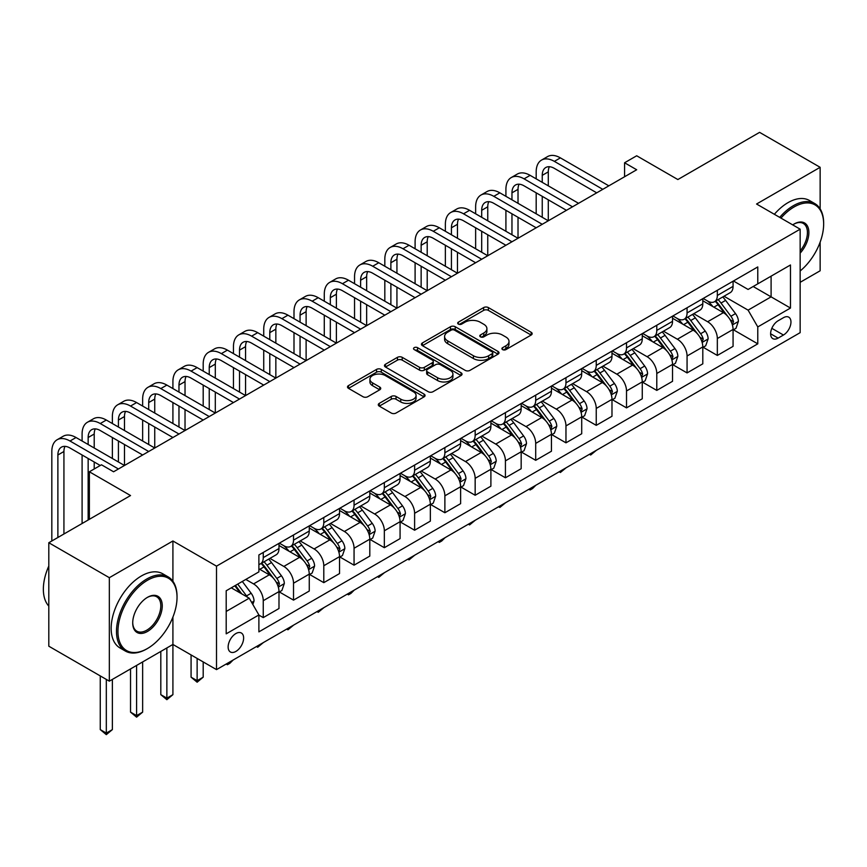 <?xml version="1.0" encoding="UTF-8"?>
<svg xmlns="http://www.w3.org/2000/svg" width="867" height="867" viewBox="0 0 867 867"><rect width="100%" height="100%" fill="white"/><g stroke="black" fill="none" stroke-linecap="round" stroke-linejoin="round"><path stroke-width="1.3" d="M502.589 349.607A2.352 1.355 0 0 0 505.916 349.607L531.178 335.03A3.36 1.94 0 0 0 532.154 333.654A3.36 1.94 0 0 0 531.178 332.289L488.381 307.579A3.36 1.94 0 0 0 483.634 307.579L458.372 322.166A2.352 1.355 0 0 0 457.689 323.12A2.352 1.355 0 0 0 458.372 324.085A2.352 1.355 0 0 0 461.699 324.085L464.972 322.199A10.762 6.21 0 0 1 480.188 322.199L483.753 324.258A10.762 6.21 0 0 1 486.896 328.647A10.762 6.21 0 0 1 483.753 333.036L480.481 334.922A2.352 1.355 0 0 0 479.787 335.887A2.352 1.355 0 0 0 480.481 336.851A2.352 1.355 0 0 0 483.808 336.851L487.081 334.965A10.762 6.21 0 0 1 502.296 334.965L505.862 337.014A10.762 6.21 0 0 1 509.005 341.414A10.762 6.21 0 0 1 505.862 345.803L502.589 347.689A2.352 1.355 0 0 0 501.895 348.653A2.352 1.355 0 0 0 502.589 349.607L502.589 347.689M235.878 651.442A10.957 6.329 120 0 0 243.042 641.786A10.957 6.329 120 0 0 241.362 633.008A10.957 6.329 120 0 0 235.878 633.549A10.957 6.329 120 0 0 228.725 643.206A10.957 6.329 120 0 0 230.405 651.984A10.957 6.329 120 0 0 235.878 651.442M379.269 403.372A3.36 1.94 0 0 0 378.294 404.748A3.36 1.94 0 0 0 379.269 406.124L391.277 413.05A3.36 1.94 0 0 0 396.035 413.05L424.082 396.858A3.36 1.94 0 0 0 425.068 395.482A3.36 1.94 0 0 0 424.082 394.117L381.296 369.407A3.36 1.94 0 0 0 376.538 369.407L348.491 385.598A3.36 1.94 0 0 0 347.504 386.975A3.36 1.94 0 0 0 348.491 388.351L362.991 396.718A3.36 1.94 0 0 0 367.749 396.718L379.746 389.792A3.36 1.94 0 0 0 380.732 388.416A3.36 1.94 0 0 0 379.746 387.04L372.561 382.889A8.995 5.191 0 0 1 369.927 379.226A8.995 5.191 0 0 1 375.476 374.425A8.995 5.191 0 0 1 385.273 375.552L413.451 391.808A8.995 5.191 0 0 1 416.084 395.482A8.995 5.191 0 0 1 410.524 400.283A8.995 5.191 0 0 1 400.727 399.156L396.035 396.447A3.36 1.94 0 0 0 391.277 396.447L379.269 403.372L379.269 406.124M820.139 208.86L820.139 167.309L759.59 132.358L677.853 179.545L636.692 155.778L624.576 162.768L636.692 169.759L113.577 471.778L101.472 464.788L89.366 471.778L89.366 519.311M172.912 581.269L172.912 540.986L109.34 577.693L48.801 542.731L130.538 495.545L89.366 471.778M172.912 540.986L216.512 566.151L800.154 229.181L800.154 332.657L216.512 669.617L216.512 566.151M820.139 167.309L756.566 204.016L800.154 229.181M465.211 370.372A3.36 1.94 0 0 0 469.957 370.372L498.016 354.17A3.36 1.94 0 0 0 499.002 352.804A3.36 1.94 0 0 0 498.016 351.428L455.229 326.729A3.36 1.94 0 0 0 450.472 326.729L422.424 342.92A3.36 1.94 0 0 0 421.438 344.297A3.36 1.94 0 0 0 422.424 345.662L465.211 370.372M415.163 350.116A2.352 1.355 0 0 1 417.547 350.452L461.006 375.541L433.001 391.711A3.36 1.94 0 0 1 428.244 391.711L385.457 367.012L385.457 364.259A3.36 1.94 0 0 0 384.471 365.636A3.36 1.94 0 0 0 385.457 367.012M385.457 364.259L397.454 357.334A3.36 1.94 0 0 1 402.212 357.334L419.563 367.348A3.36 1.94 0 0 0 424.321 367.348L432.286 362.753A3.36 1.94 0 0 0 433.272 361.376A3.36 1.94 0 0 0 432.286 360.011L414.22 349.574A2.352 1.355 0 0 1 413.526 348.621A2.352 1.355 0 0 1 414.979 347.364A2.352 1.355 0 0 1 417.547 347.656L461.049 372.767A3.36 1.94 0 0 1 462.035 374.143A3.36 1.94 0 0 1 461.049 375.519L461.049 372.767M109.34 577.693L109.34 681.159L48.801 646.197L48.801 542.731M800.154 282.317L820.139 270.786L820.139 242.175M783.454 317.69L778.122 320.768A10.621 6.134 120 0 0 771.186 330.121A10.621 6.134 120 0 0 772.811 338.629A10.621 6.134 120 0 0 778.122 338.108L783.454 335.03A10.621 6.134 120 0 0 790.39 325.678A10.621 6.134 120 0 0 788.753 317.17A10.621 6.134 120 0 0 783.454 317.69M733.439 280.984L748.091 289.448L757.78 283.856L757.78 266.938L258.886 554.967L258.886 571.884L226.2 590.763L226.2 633.831L258.886 614.952L258.886 631.87L757.78 343.841L757.78 326.924L748.091 310.137L724.01 296.243M757.78 283.856L790.476 264.977L790.476 308.045L757.78 326.924M109.34 681.159L172.912 644.452L216.512 669.617M624.576 162.768L624.576 176.749M753.174 286.511L771.099 296.861L771.099 276.161L790.476 264.977M748.091 310.137L771.099 296.861L790.476 308.045M226.2 611.452L249.197 598.176L231.283 587.826M258.886 615.093L263.254 617.607L263.254 600.69A13.699 7.911 -120 0 0 253.565 583.914L245.816 579.438M263.254 617.607L278.99 608.515L278.99 591.597A13.699 7.911 -120 0 0 269.301 574.821L258.886 568.806M279.358 591.955L293.523 600.127L293.523 583.209A13.699 7.911 -120 0 0 283.834 566.433L269.93 558.402M293.523 600.127L309.259 591.045L309.259 574.127A13.699 7.911 -120 0 0 299.57 557.34L278.99 545.462M309.627 574.474L323.792 582.657L323.792 565.739A13.699 7.911 -120 0 0 314.103 548.952L300.199 540.921M323.792 582.657L339.539 573.564L339.539 556.647A13.699 7.911 -120 0 0 329.85 539.87L309.259 527.981M339.897 556.993L354.061 565.176L354.061 548.258A13.699 7.911 -120 0 0 344.383 531.482L330.468 523.451M354.061 565.176L369.808 556.083L369.808 539.166A13.699 7.911 -120 0 0 360.119 522.389L339.539 510.5M370.166 539.523L384.341 547.695L384.341 530.777A13.699 7.911 -120 0 0 374.652 514.001L360.737 505.97M384.341 547.695L400.077 538.613L400.077 521.696A13.699 7.911 -120 0 0 390.388 504.908L369.808 493.03M400.446 522.042L414.61 530.225L414.61 513.297A13.699 7.911 -120 0 0 404.922 496.52L391.017 488.489M414.61 530.225L430.346 521.132L430.346 504.215A13.699 7.911 -120 0 0 420.668 487.438L400.077 475.55M430.715 504.561L444.879 512.744L444.879 495.826A13.699 7.911 -120 0 0 435.191 479.05L421.286 471.019M444.879 512.744L460.626 503.651L460.626 486.734A13.699 7.911 -120 0 0 450.938 469.957L430.346 458.069M460.984 487.081L475.159 495.263L475.159 478.346A13.699 7.911 -120 0 0 465.471 461.569L451.555 453.539M475.159 495.263L490.895 486.181L490.895 469.253A13.699 7.911 -120 0 0 481.207 452.476L460.626 440.599M491.264 469.611L505.428 477.782L505.428 460.865A13.699 7.911 -120 0 0 495.74 444.088L481.835 436.058M505.428 477.782L521.165 468.7L521.165 451.783A13.699 7.911 -120 0 0 511.487 435.006L490.895 423.118M521.533 452.13L535.698 460.312L535.698 443.395A13.699 7.911 -120 0 0 526.009 426.607L512.104 418.588M535.698 460.312L551.445 451.219L551.445 434.302A13.699 7.911 -120 0 0 541.756 417.526L521.165 405.637M551.802 434.649L565.967 442.831L565.967 425.914A13.699 7.911 -120 0 0 556.289 409.137L542.374 401.107M565.967 442.831L581.714 433.749L581.714 416.821A13.699 7.911 -120 0 0 572.025 400.045L551.445 388.167M582.071 417.179L596.247 425.35L596.247 408.433A13.699 7.911 -120 0 0 586.558 391.656L572.643 383.626M596.247 425.35L611.983 416.268L611.983 399.351A13.699 7.911 -120 0 0 602.294 382.564L581.714 370.686M612.351 399.698L626.516 407.88L626.516 390.963A13.699 7.911 -120 0 0 616.827 374.176L602.923 366.145M626.516 407.88L642.263 398.787L642.263 381.87A13.699 7.911 -120 0 0 632.574 365.094L611.983 353.205M642.62 382.217L656.785 390.399L656.785 373.482A13.699 7.911 -120 0 0 647.096 356.705L633.192 348.675M656.785 390.399L672.532 381.307L672.532 364.389A13.699 7.911 -120 0 0 662.843 347.613L642.263 335.724M672.89 364.747L687.065 372.918L687.065 356.001A13.699 7.911 -120 0 0 677.376 339.225L663.461 331.194M687.065 372.918L702.801 363.837L702.801 346.919A13.699 7.911 -120 0 0 693.112 330.132L672.532 318.254M703.17 347.266L717.334 355.448L717.334 338.531A13.699 7.911 -120 0 0 707.645 321.744L693.741 313.713M717.334 355.448L733.07 346.356L733.07 329.438A13.699 7.911 -120 0 0 723.392 312.662L702.801 300.773M703.17 298.465L707.645 301.055A13.699 7.911 -120 0 0 714.495 301.727A13.699 7.911 -120 0 0 717.334 295.463L717.334 290.282M672.89 315.946L677.376 318.536A13.699 7.911 -120 0 0 684.226 319.208A13.699 7.911 -120 0 0 687.065 312.933L687.065 307.763M642.62 333.427L647.096 336.006A13.699 7.911 -120 0 0 653.956 336.689A13.699 7.911 -120 0 0 656.785 330.414L656.785 325.244M612.351 350.897L616.827 353.487A13.699 7.911 -120 0 0 623.676 354.17A13.699 7.911 -120 0 0 626.516 347.895L626.516 342.714M582.071 368.377L586.558 370.968A13.699 7.911 -120 0 0 593.407 371.64A13.699 7.911 -120 0 0 596.247 365.375L596.247 360.195M551.802 385.858L556.289 388.438A13.699 7.911 -120 0 0 563.138 389.12A13.699 7.911 -120 0 0 565.967 382.846L565.967 377.676M521.533 403.328L526.009 405.919A13.699 7.911 -120 0 0 532.858 406.601A13.699 7.911 -120 0 0 535.698 400.326L535.698 395.157M491.264 420.809L495.74 423.399A13.699 7.911 -120 0 0 502.589 424.071A13.699 7.911 -120 0 0 505.428 417.807L505.428 412.627M460.984 438.29L465.471 440.87A13.699 7.911 -120 0 0 472.32 441.552A13.699 7.911 -120 0 0 475.159 435.277L475.159 430.108M430.715 455.76L435.191 458.35A13.699 7.911 -120 0 0 442.04 459.033A13.699 7.911 -120 0 0 444.879 452.758L444.879 447.589M400.446 473.241L404.922 475.831A13.699 7.911 -120 0 0 411.771 476.503A13.699 7.911 -120 0 0 414.61 470.239L414.61 465.059M370.166 490.722L374.652 493.312A13.699 7.911 -120 0 0 381.502 493.984A13.699 7.911 -120 0 0 384.341 487.709L384.341 482.54M339.897 508.203L344.383 510.782A13.699 7.911 -120 0 0 351.233 511.465A13.699 7.911 -120 0 0 354.061 505.19L354.061 500.021M309.627 525.673L314.103 528.263A13.699 7.911 -120 0 0 320.953 528.946A13.699 7.911 -120 0 0 323.792 522.671L323.792 517.491M279.358 543.154L283.834 545.744A13.699 7.911 -120 0 0 290.683 546.416A13.699 7.911 -120 0 0 293.523 540.152L293.523 534.972M733.439 329.785L757.78 343.841M714.495 301.727L730.242 292.645A13.699 7.911 -120 0 0 733.07 286.37L733.07 281.201M684.226 319.208L699.962 310.126A13.699 7.911 -120 0 0 702.801 303.851L702.801 298.671M653.956 336.689L669.692 327.596A13.699 7.911 -120 0 0 672.532 321.332L672.532 316.152M623.676 354.17L639.423 345.077A13.699 7.911 -120 0 0 642.263 338.802L642.263 333.632M593.407 371.64L609.143 362.558A13.699 7.911 -120 0 0 611.983 356.283L611.983 351.113M563.138 389.12L578.874 380.028A13.699 7.911 -120 0 0 581.714 373.764L581.714 368.583M532.858 406.601L548.605 397.509A13.699 7.911 -120 0 0 551.445 391.234L551.445 386.064M502.589 424.071L518.336 414.99A13.699 7.911 -120 0 0 521.165 408.715L521.165 403.545M472.32 441.552L488.056 432.46A13.699 7.911 -120 0 0 490.895 426.196L490.895 421.015M442.04 459.033L457.787 449.94A13.699 7.911 -120 0 0 460.626 443.666L460.626 438.496M411.771 476.503L427.518 467.421A13.699 7.911 -120 0 0 430.346 461.146L430.346 455.977M381.502 493.984L397.238 484.902A13.699 7.911 -120 0 0 400.077 478.627L400.077 473.447M351.233 511.465L366.969 502.372A13.699 7.911 -120 0 0 369.808 496.108L369.808 490.928M320.953 528.946L336.699 519.853A13.699 7.911 -120 0 0 339.539 513.578L339.539 508.409M290.683 546.416L306.43 537.334A13.699 7.911 -120 0 0 309.259 531.059L309.259 525.89M258.886 564.45A13.699 7.911 -120 0 0 260.414 563.897L276.15 554.804A13.699 7.911 -120 0 0 278.99 548.54L278.99 543.36M260.414 563.897A13.699 7.911 -120 0 0 263.254 557.622L263.254 552.452M249.197 598.176L258.886 614.952M166.865 647.952L166.865 698.152L172.912 694.651L172.912 617.087M503.532 349.943L505.862 348.599A10.762 6.21 0 0 0 509.005 344.21L509.005 341.414M486.896 328.647L486.896 331.443A10.762 6.21 0 0 1 483.753 335.832L481.423 337.176M531.124 335.052L488.381 310.375A3.36 1.94 0 0 0 483.634 310.375L459.315 324.421M497.972 354.202L455.229 329.525A3.36 1.94 0 0 0 450.472 329.525L422.467 345.695M492.066 353.758A2.352 1.355 0 0 0 492.759 352.804A2.352 1.355 0 0 0 492.066 351.839L454.514 330.154A2.352 1.355 0 0 0 451.187 330.154L447.74 332.148A10.762 6.21 0 0 0 444.587 336.537A10.762 6.21 0 0 0 447.74 340.926L473.415 355.752A10.762 6.21 0 0 0 488.62 355.752L492.066 353.758L492.066 356.565A2.352 1.355 0 0 0 492.759 355.6L492.759 352.804M444.587 336.537L444.587 339.333A10.762 6.21 0 0 0 447.74 343.722L447.74 340.926M492.066 356.565L488.62 358.548A10.762 6.21 0 0 1 473.415 358.548L447.74 343.722M385.501 367.034L397.454 360.13L397.454 357.334M433.272 361.376L433.272 364.173A3.36 1.94 0 0 1 432.286 365.549L424.321 370.144A3.36 1.94 0 0 1 419.563 370.144L402.212 360.13A3.36 1.94 0 0 0 397.454 360.13M437.575 377.741A8.995 5.191 0 0 0 447.372 378.868A8.995 5.191 0 0 0 452.921 374.078A8.995 5.191 0 0 0 450.287 370.404L440.371 364.671A3.36 1.94 0 0 0 435.613 364.671L427.648 369.266A3.36 1.94 0 0 0 426.662 370.642A3.36 1.94 0 0 0 427.648 372.019L437.575 377.741L437.575 380.537A8.995 5.191 0 0 0 447.372 381.664A8.995 5.191 0 0 0 452.921 376.874L452.921 374.078M426.662 370.642L426.662 373.439A3.36 1.94 0 0 0 427.648 374.815L427.648 372.019M437.575 380.537L427.648 374.815M416.084 395.482L416.084 398.278A8.995 5.191 0 0 1 410.524 403.079A8.995 5.191 0 0 1 400.727 401.952L396.035 399.243A3.36 1.94 0 0 0 391.277 399.243L379.323 406.146M369.927 379.226L369.927 382.022A8.995 5.191 0 0 0 372.561 385.685L372.561 382.889M379.703 389.814L372.561 385.685M424.039 396.88L381.296 372.203A3.36 1.94 0 0 0 376.538 372.203L348.534 388.373M733.07 330.002L735.985 328.322L738.402 321.332A9.071 5.245 -120 0 0 735.509 313.594L725.614 300.394A26.205 15.129 -120 0 0 722.753 296.969M712.912 306.615A26.205 15.129 -120 0 0 707.548 301.001M732.247 324.442L733.504 321.711A9.071 5.245 -120 0 0 730.903 316.26L721.008 303.049A26.205 15.129 -120 0 0 718.147 299.624M715.708 301.033A21.751 12.561 60 0 1 719.285 305.086L727.651 316.271M715.242 301.304A26.205 15.129 60 0 1 718.104 304.729L724.682 313.507M596.409 450.287L590.676 455.002L589.462 454.297M590.676 453.604L590.676 455.002M536.185 178.851L536.185 171.861A25.685 14.826 60 0 1 541.507 160.102L547.554 156.602A25.685 14.826 60 0 1 560.396 157.881L608.84 185.841M541.507 160.102A25.685 14.826 60 0 1 554.349 161.37L602.782 189.331M596.724 192.832L554.349 168.361A17.123 9.884 -120 0 0 545.787 167.515A17.123 9.884 -120 0 0 542.243 175.351L542.243 182.341M549.364 166.724A17.123 9.884 -120 0 0 548.291 171.861L548.291 185.841M542.243 196.332L542.243 217.303M548.291 199.822L548.291 220.792L499.858 192.832L493.8 196.332L542.243 224.293M536.185 213.802L536.185 192.832M702.801 347.472L705.705 345.792L708.133 338.802A9.071 5.245 -120 0 0 705.229 331.075L695.334 317.864A26.205 15.129 -120 0 0 692.484 314.439M682.632 324.085A26.205 15.129 -120 0 0 677.279 318.471M701.977 341.912L703.235 339.192A9.071 5.245 -120 0 0 700.634 333.73L690.739 320.519A26.205 15.129 -120 0 0 687.878 317.105M685.439 318.503A21.751 12.561 60 0 1 689.005 322.567L697.382 333.741M684.973 318.774A26.205 15.129 60 0 1 687.834 322.199L694.413 330.988M566.129 467.768L560.396 472.482L559.193 471.778M560.396 471.074L560.396 472.482M672.532 364.953L675.436 363.273L677.853 356.283A9.071 5.245 -120 0 0 674.959 348.556L665.065 335.345A26.205 15.129 -120 0 0 662.204 331.92M652.363 341.565A26.205 15.129 -120 0 0 646.999 335.952M671.708 359.393L672.955 356.673A9.071 5.245 -120 0 0 670.364 351.211L660.459 338A26.205 15.129 -120 0 0 657.609 334.575M655.17 335.984A21.751 12.561 60 0 1 658.736 340.048L667.113 351.222M654.704 336.255A26.205 15.129 60 0 1 657.554 339.68L664.133 348.458M535.86 485.249L532.555 488.555L530.127 489.953L528.913 489.259M530.127 488.555L530.127 489.953M642.263 382.434L645.167 380.754L647.584 373.764A9.071 5.245 -120 0 0 644.69 366.037L634.796 352.826A26.205 15.129 -120 0 0 631.935 349.401M622.094 359.046A26.205 15.129 -120 0 0 616.73 353.433M641.428 376.874L642.685 374.143A9.071 5.245 -120 0 0 640.084 368.692L630.19 355.481A26.205 15.129 -120 0 0 627.329 352.056M624.89 353.465A21.751 12.561 60 0 1 628.467 357.518L636.844 368.703M624.424 353.736A26.205 15.129 60 0 1 627.285 357.161L633.864 365.939M505.591 502.719L499.858 507.433L498.644 506.729M499.858 506.035L499.858 507.433M505.916 196.332L505.916 189.342A25.685 14.826 60 0 1 511.227 177.572L517.285 174.083A25.685 14.826 60 0 1 530.127 175.351L578.56 203.322M511.227 177.572A25.685 14.826 60 0 1 524.08 178.851L572.513 206.812M566.454 210.313L524.08 185.841A17.123 9.884 -120 0 0 515.507 184.996A17.123 9.884 -120 0 0 511.963 192.832L511.963 199.822M519.095 184.205A17.123 9.884 -120 0 0 518.022 189.342L518.022 203.322M511.963 213.802L511.963 234.773M518.022 217.303L518.022 238.273L469.589 210.313L463.531 213.802L511.963 241.774M505.916 231.283L505.916 210.313M536.185 227.783L493.8 203.322A17.123 9.884 -120 0 0 485.238 202.466A17.123 9.884 -120 0 0 481.694 210.313L481.694 217.303M488.825 201.675A17.123 9.884 -120 0 0 487.753 206.812L487.753 220.792M481.694 231.283L481.694 252.254M487.753 234.773L487.753 255.754L439.309 227.783L433.262 231.283L481.694 259.244M475.636 248.764L475.636 227.783M475.636 213.802L475.636 206.812A25.685 14.826 60 0 1 480.957 195.053A25.685 14.826 60 0 1 493.8 196.332M480.957 195.053L487.016 191.564A25.685 14.826 60 0 1 499.858 192.832M505.916 245.263L463.531 220.792A17.123 9.884 -120 0 0 454.969 219.947A17.123 9.884 -120 0 0 451.425 227.783L451.425 234.773M458.545 219.156A17.123 9.884 -120 0 0 457.473 224.293L457.473 238.273M451.425 248.764L451.425 269.735M457.473 252.254L457.473 273.224L409.04 245.263L402.982 248.764L451.425 276.725M445.367 266.234L445.367 245.263M445.367 231.283L445.367 224.293A25.685 14.826 60 0 1 450.688 212.534A25.685 14.826 60 0 1 463.531 213.802M450.688 212.534L456.746 209.034A25.685 14.826 60 0 1 469.589 210.313M611.983 399.904L614.887 398.235L617.315 391.234A9.071 5.245 -120 0 0 614.421 383.507L604.516 370.296A26.205 15.129 -120 0 0 601.665 366.871M591.825 376.516A26.205 15.129 -120 0 0 586.46 370.903M611.159 394.344L612.416 391.624A9.071 5.245 -120 0 0 609.815 386.162L599.921 372.962A26.205 15.129 -120 0 0 597.06 369.537M594.621 370.935A21.751 12.561 60 0 1 598.197 374.999L606.564 386.173M594.155 371.206A26.205 15.129 60 0 1 597.016 374.631L603.595 383.42M475.311 520.2L469.589 524.914L468.375 524.21M469.589 523.505L469.589 524.914M475.636 262.744L433.262 238.273A17.123 9.884 -120 0 0 424.7 237.428A17.123 9.884 -120 0 0 421.145 245.263L421.145 252.254M428.276 236.637A17.123 9.884 -120 0 0 427.203 241.774L427.203 255.754M421.145 266.234L421.145 287.215M427.203 269.735L427.203 290.705L378.771 262.744L372.712 266.234L421.145 294.206M415.098 283.715L415.098 262.744M415.098 248.764L415.098 241.774A25.685 14.826 60 0 1 420.419 230.015A25.685 14.826 60 0 1 433.262 231.283M420.419 230.015L426.466 226.515A25.685 14.826 60 0 1 439.309 227.783M800.154 270.97A41.789 24.124 120 0 0 823.65 224.011A41.789 24.124 120 0 0 794.107 206.953A41.789 24.124 120 0 0 780.961 218.105M779.693 217.368A42.808 24.72 -60 0 1 793.381 205.696A42.808 24.72 -60 0 1 814.785 203.572A42.808 24.72 -60 0 1 823.65 223.177A42.808 24.72 -60 0 1 823.65 223.599M792.72 224.889A20.895 12.062 -60 0 1 794.107 224.011L794.107 224.011A20.895 12.062 -60 0 1 808.553 229.159A20.895 12.062 -60 0 1 800.154 253.131M774.361 214.29A42.808 24.72 -60 0 1 788.049 202.618A42.808 24.72 -60 0 1 809.453 200.494L814.785 203.572M800.154 250.942A19.865 11.466 120 0 0 803.308 223.448A19.865 11.466 120 0 0 793.738 224.228M146.761 648.928L147.488 648.505A41.789 24.124 120 0 0 177.031 597.33A41.789 24.124 120 0 0 147.488 580.272A41.789 24.124 120 0 0 117.945 631.447A41.789 24.124 120 0 0 147.488 648.505L146.761 648.928A42.808 24.72 -60 0 1 125.357 651.052A42.808 24.72 -60 0 1 118.79 616.74A42.808 24.72 -60 0 1 146.761 579.015A42.808 24.72 -60 0 1 168.165 576.891A42.808 24.72 -60 0 1 177.031 596.496A42.808 24.72 -60 0 1 177.031 596.919M147.488 631.447A20.895 12.062 -60 0 1 132.716 622.918A20.895 12.062 -60 0 1 147.488 597.33L147.488 597.33A20.895 12.062 -60 0 1 162.259 605.86A20.895 12.062 -60 0 1 147.488 631.447M132.716 622.495A19.865 11.466 120 0 0 136.823 631.176A19.865 11.466 120 0 0 146.761 630.19A19.865 11.466 120 0 0 159.734 612.687A19.865 11.466 120 0 0 156.689 596.767A19.865 11.466 120 0 0 147.119 597.547M125.357 651.052L120.025 647.974A42.808 24.72 -60 0 1 113.469 613.663A42.808 24.72 -60 0 1 141.429 575.937A42.808 24.72 -60 0 1 162.833 573.824L168.165 576.891M48.801 606.087A42.808 24.72 -60 0 1 48.801 566.075M581.714 417.385L584.618 415.705L587.035 408.715A9.071 5.245 -120 0 0 584.141 400.988L574.247 387.777A26.205 15.129 -120 0 0 571.386 384.352M561.545 393.997A26.205 15.129 -120 0 0 556.181 388.383M580.89 411.825L582.136 409.105A9.071 5.245 -120 0 0 579.546 403.643L569.652 390.432A26.205 15.129 -120 0 0 566.79 387.007M564.352 388.416A21.751 12.561 60 0 1 567.918 392.48L576.295 403.654M563.886 388.687A26.205 15.129 60 0 1 566.736 392.112L573.315 400.89M445.042 537.681L441.737 540.986L439.309 542.384L438.095 541.691M439.309 540.986L439.309 542.384M551.445 434.866L554.349 433.186L556.766 426.196A9.071 5.245 -120 0 0 553.872 418.468L543.977 405.257A26.205 15.129 -120 0 0 541.116 401.833M531.276 411.478A26.205 15.129 -120 0 0 525.911 405.864M550.61 429.306L551.867 426.575A9.071 5.245 -120 0 0 549.266 421.124L539.372 407.913A26.205 15.129 -120 0 0 536.521 404.488M534.083 405.897A21.751 12.561 60 0 1 537.648 409.95L546.026 421.134M533.606 406.168A26.205 15.129 60 0 1 536.467 409.592L543.045 418.371M414.773 555.151L409.04 559.865L407.826 559.161M409.04 558.467L409.04 559.865M521.165 452.336L524.08 450.667L526.497 443.666A9.071 5.245 -120 0 0 523.603 435.938L513.708 422.728A26.205 15.129 -120 0 0 510.847 419.314M501.007 428.948A26.205 15.129 -120 0 0 495.642 423.334M520.341 446.776L521.598 444.056A9.071 5.245 -120 0 0 518.997 438.594L509.102 425.394A26.205 15.129 -120 0 0 506.241 421.969M503.803 423.378A21.751 12.561 60 0 1 507.379 427.431L515.746 438.615M503.337 423.638A26.205 15.129 60 0 1 506.198 427.063L512.776 435.852M384.493 572.632L378.771 577.346L377.557 576.642M378.771 575.937L378.771 577.346M490.895 469.816L493.8 468.137L496.227 461.146A9.071 5.245 -120 0 0 493.323 453.419L483.428 440.208A26.205 15.129 -120 0 0 480.578 436.784M470.727 446.429A26.205 15.129 -120 0 0 465.362 440.815M490.072 464.257L491.318 461.537A9.071 5.245 -120 0 0 488.728 456.075L478.833 442.864A26.205 15.129 -120 0 0 475.972 439.439M473.534 440.848A21.751 12.561 60 0 1 477.099 444.912L485.477 456.085M473.068 441.119A26.205 15.129 60 0 1 475.929 444.543L482.507 453.322M354.224 590.113L350.918 593.418L348.491 594.816L347.277 594.123M348.491 593.418L348.491 594.816M460.626 487.297L463.531 485.618L465.947 478.627A9.071 5.245 -120 0 0 463.054 470.9L453.159 457.689A26.205 15.129 -120 0 0 450.298 454.265M440.458 463.91A26.205 15.129 -120 0 0 435.093 458.296M459.792 481.738L461.049 479.017A9.071 5.245 -120 0 0 458.448 473.555L448.553 460.344A26.205 15.129 -120 0 0 445.703 456.92M443.265 458.329A21.751 12.561 60 0 1 446.83 462.382L455.208 473.566M442.788 458.6A26.205 15.129 60 0 1 445.649 462.024L452.227 470.803M323.955 607.594L318.222 612.297L317.008 611.593M318.222 610.899L318.222 612.297M445.367 280.214L402.982 255.754A17.123 9.884 -120 0 0 394.42 254.898A17.123 9.884 -120 0 0 390.876 262.744L390.876 269.735M398.007 254.118A17.123 9.884 -120 0 0 396.934 259.244L396.934 273.224M390.876 283.715L390.876 304.685M396.934 287.215L396.934 308.186L348.491 280.214L342.443 283.715L390.876 311.676M384.818 301.196L384.818 280.225M384.818 266.234L384.818 259.244A25.685 14.826 60 0 1 390.139 247.485A25.685 14.826 60 0 1 402.982 248.764M390.139 247.485L396.197 243.995A25.685 14.826 60 0 1 409.04 245.263M415.098 297.695L372.712 273.224A17.123 9.884 -120 0 0 364.151 272.379A17.123 9.884 -120 0 0 360.607 280.225L360.607 287.215M367.727 271.588A17.123 9.884 -120 0 0 366.654 276.725L366.654 290.705M360.607 301.196L360.607 322.166M366.654 304.685L366.654 325.656L318.222 297.695L312.163 301.196L360.607 329.157M354.549 318.666L354.549 297.695M354.549 283.715L354.549 276.725A25.685 14.826 60 0 1 359.87 264.966A25.685 14.826 60 0 1 372.712 266.234M359.87 264.966L365.928 261.466A25.685 14.826 60 0 1 378.771 262.744M384.818 315.176L342.443 290.705A17.123 9.884 -120 0 0 333.882 289.86A17.123 9.884 -120 0 0 330.327 297.695L330.327 304.685M337.458 289.069A17.123 9.884 -120 0 0 336.385 294.206L336.385 308.186M330.327 318.666L330.327 339.647M336.385 322.166L336.385 343.137L287.952 315.176L281.894 318.666L330.327 346.637M324.28 336.147L324.28 315.176M324.28 301.196L324.28 294.206A25.685 14.826 60 0 1 329.601 282.447A25.685 14.826 60 0 1 342.443 283.715M329.601 282.447L335.648 278.946A25.685 14.826 60 0 1 348.491 280.214M354.549 332.657L312.163 308.186A17.123 9.884 -120 0 0 303.602 307.341A17.123 9.884 -120 0 0 300.058 315.176L300.058 322.166M307.189 306.55A17.123 9.884 -120 0 0 306.116 311.676L306.116 325.656M300.058 336.147L300.058 357.117M306.116 339.647L306.116 360.618L257.683 332.657L251.625 336.147L300.058 364.107M294 353.628L294 332.657M294 318.666L294 311.676A25.685 14.826 60 0 1 299.321 299.917A25.685 14.826 60 0 1 312.163 301.196M299.321 299.917L305.379 296.427A25.685 14.826 60 0 1 318.222 297.695M324.28 350.127L281.894 325.667A17.123 9.884 -120 0 0 273.333 324.811A17.123 9.884 -120 0 0 269.789 332.657L269.789 339.647M276.909 324.02A17.123 9.884 -120 0 0 275.847 329.157L275.847 343.137M269.789 353.628L269.789 374.598M275.847 357.117L275.847 378.099M263.731 371.109L263.731 350.127M263.731 336.147L263.731 329.157A25.685 14.826 60 0 1 269.052 317.398A25.685 14.826 60 0 1 281.894 318.666M269.052 317.398L275.11 313.897A25.685 14.826 60 0 1 287.952 315.176M430.346 504.767L433.262 503.098L435.678 496.108A9.071 5.245 -120 0 0 432.785 488.37L422.89 475.17A26.205 15.129 -120 0 0 420.029 471.746M410.189 481.38A26.205 15.129 -120 0 0 404.824 475.766M429.523 499.219L430.78 496.488A9.071 5.245 -120 0 0 428.179 491.036L418.284 477.825A26.205 15.129 -120 0 0 415.423 474.401M412.985 475.81A21.751 12.561 60 0 1 416.561 479.863L424.928 491.047M412.519 476.081A26.205 15.129 60 0 1 415.38 479.505L421.958 488.284M293.685 625.064L287.952 629.778L286.739 629.074M287.952 628.369L287.952 629.778M294 367.608L251.625 343.137A17.123 9.884 -120 0 0 243.063 342.292A17.123 9.884 -120 0 0 239.52 350.127L239.52 357.117M246.64 341.5A17.123 9.884 -120 0 0 245.567 346.637L245.567 360.618M239.52 371.109L239.52 392.079M245.567 374.598L245.567 395.569L197.134 367.608L191.076 371.109L239.52 399.069M233.461 388.579L233.461 367.608M233.461 353.628L233.461 346.637A25.685 14.826 60 0 1 238.783 334.879A25.685 14.826 60 0 1 251.625 336.147M238.783 334.879L244.83 331.378A25.685 14.826 60 0 1 257.683 332.657M400.077 522.248L402.982 520.568L405.409 513.578A9.071 5.245 -120 0 0 402.505 505.851L392.61 492.64A26.205 15.129 -120 0 0 389.76 489.216M379.919 498.861A26.205 15.129 -120 0 0 374.555 493.247M399.253 516.689L400.511 513.968A9.071 5.245 -120 0 0 397.91 508.506L388.015 495.295A26.205 15.129 -120 0 0 385.154 491.871M382.715 493.28A21.751 12.561 60 0 1 386.281 497.344L394.658 508.517M382.249 493.551A26.205 15.129 60 0 1 385.111 496.975L391.689 505.764M263.405 642.545L257.683 647.248L256.469 646.554M257.683 645.85L257.683 647.248M203.192 371.109L203.192 364.107A25.685 14.826 60 0 1 208.503 352.349L214.561 348.859A25.685 14.826 60 0 1 227.403 350.127L275.836 378.099M208.503 352.349A25.685 14.826 60 0 1 221.356 353.628L269.789 381.588M263.731 385.089L221.356 360.618A17.123 9.884 -120 0 0 212.794 359.772A17.123 9.884 -120 0 0 209.24 367.608L209.24 374.598M216.371 358.981A17.123 9.884 -120 0 0 215.298 364.107L215.298 378.099M209.24 388.579L209.24 409.549M215.298 392.079L215.298 413.05L166.865 385.089L160.807 388.579L209.24 416.55M203.192 406.059L203.192 385.089M369.808 539.729L372.712 538.049L375.129 531.059A9.071 5.245 -120 0 0 372.236 523.332L362.341 510.121A26.205 15.129 -120 0 0 359.48 506.696M349.639 516.342A26.205 15.129 -120 0 0 344.275 510.728M368.984 534.17L370.231 531.449A9.071 5.245 -120 0 0 367.641 525.987L357.746 512.776A26.205 15.129 -120 0 0 354.885 509.352M352.446 510.761A21.751 12.561 60 0 1 356.012 514.825L364.389 525.998M351.98 511.031A26.205 15.129 60 0 1 354.831 514.456L361.409 523.235M233.136 660.025L229.831 663.331L227.403 664.729L226.189 664.035M227.403 663.331L227.403 664.729M233.461 402.559L191.076 378.099A17.123 9.884 -120 0 0 182.514 377.243A17.123 9.884 -120 0 0 178.97 385.089L178.97 392.079M186.102 376.451A17.123 9.884 -120 0 0 185.029 381.588L185.029 395.569M178.97 406.059L178.97 427.03M185.029 409.549L185.029 430.531L136.585 402.559L130.538 406.059L178.97 434.02M172.912 423.54L172.912 402.559M172.912 388.579L172.912 381.588A25.685 14.826 60 0 1 178.234 369.83A25.685 14.826 60 0 1 191.076 371.109M178.234 369.83L184.292 366.34A25.685 14.826 60 0 1 197.134 367.608M339.539 557.21L342.443 555.53L344.86 548.54A9.071 5.245 -120 0 0 341.966 540.802L332.072 527.602A26.205 15.129 -120 0 0 329.211 524.177M319.37 533.823A26.205 15.129 -120 0 0 314.006 528.209M338.704 551.65L339.962 548.919A9.071 5.245 -120 0 0 337.361 543.468L327.466 530.257A26.205 15.129 -120 0 0 324.605 526.833M322.166 528.241A21.751 12.561 60 0 1 325.743 532.295L334.12 543.479M321.7 528.512A26.205 15.129 60 0 1 324.561 531.937L331.14 540.715M197.134 658.432L197.134 680.671L203.192 677.17L203.192 661.933M203.192 677.17L197.134 682.21L191.076 677.17L191.076 654.943M191.076 677.17L197.134 680.671L197.134 682.21M203.192 420.04L160.807 395.569A17.123 9.884 -120 0 0 152.245 394.723A17.123 9.884 -120 0 0 148.701 402.559L148.701 409.549M155.822 393.932A17.123 9.884 -120 0 0 154.749 399.069L154.749 413.05M148.701 423.54L148.701 444.511M154.749 427.03L154.749 448.001L106.316 420.04L100.258 423.54L148.701 451.501M142.643 441.01L142.643 420.04M142.643 406.059L142.643 399.069A25.685 14.826 60 0 1 147.964 387.311A25.685 14.826 60 0 1 160.807 388.579M147.964 387.311L154.023 383.81A25.685 14.826 60 0 1 166.865 385.089M309.259 574.68L312.163 573L314.591 566.01A9.071 5.245 -120 0 0 311.697 558.283L301.803 545.072A26.205 15.129 -120 0 0 298.942 541.647M289.101 551.293A26.205 15.129 -120 0 0 283.737 545.679M308.435 569.12L309.692 566.4A9.071 5.245 -120 0 0 307.091 560.938L297.197 547.727A26.205 15.129 -120 0 0 294.336 544.313M291.897 545.711A21.751 12.561 60 0 1 295.474 549.776L303.84 560.949M291.431 545.982A26.205 15.129 60 0 1 294.292 549.407L300.871 558.196M172.912 694.651L166.865 699.691L160.807 694.651L160.807 651.442M160.807 694.651L166.865 698.152L166.865 699.691M172.912 437.521L130.538 413.05A17.123 9.884 -120 0 0 121.976 412.204A17.123 9.884 -120 0 0 118.421 420.04L118.421 427.03M125.552 411.413A17.123 9.884 -120 0 0 124.48 416.55L124.48 430.531M118.421 441.01L118.421 461.992M124.48 444.511L124.48 465.481L76.047 437.521L69.989 441.01L118.421 468.982M112.374 458.491L112.374 437.521M112.374 423.54L112.374 416.55A25.685 14.826 60 0 1 117.695 404.791A25.685 14.826 60 0 1 130.538 406.059M117.695 404.791L123.743 401.291A25.685 14.826 60 0 1 136.585 402.559M278.99 592.161L281.894 590.481L284.322 583.491A9.071 5.245 -120 0 0 281.417 575.764L271.523 562.553A26.205 15.129 -120 0 0 268.662 559.128M278.166 586.601L279.412 583.881A9.071 5.245 -120 0 0 276.822 578.419L266.928 565.208A26.205 15.129 -120 0 0 264.067 561.783M261.628 563.192A21.751 12.561 60 0 1 265.194 567.256L273.571 578.43M261.162 563.463A26.205 15.129 60 0 1 264.012 566.888L270.602 575.666M136.585 665.423L136.585 715.622L142.643 712.132L142.643 661.933M142.643 712.132L136.585 717.161L130.538 712.132L130.538 668.923M130.538 712.132L136.585 715.622L136.585 717.161M142.643 454.991L100.258 430.531A17.123 9.884 -120 0 0 91.696 429.674A17.123 9.884 -120 0 0 88.152 437.521L88.152 444.511M95.283 428.894A17.123 9.884 -120 0 0 94.21 434.02L94.21 448.001M88.152 458.491L88.152 520.016M94.21 461.992L94.21 468.982M82.094 523.505L82.094 454.991M82.094 441.01L82.094 434.02A25.685 14.826 60 0 1 87.415 422.262A25.685 14.826 60 0 1 100.258 423.54M87.415 422.262L93.473 418.772A25.685 14.826 60 0 1 106.316 420.04M252.839 604.462L254.042 600.972A9.071 5.245 -120 0 0 251.148 593.245L242.316 581.454M247.377 597.114A9.071 5.245 -120 0 0 246.542 595.9L237.721 584.109M235.445 585.42L241.785 593.895M234.805 585.789L240.192 592.974M106.316 679.414L106.316 733.103L112.374 729.602L112.374 679.414M112.374 729.602L106.316 734.642L100.258 729.602L100.258 675.913M100.258 729.602L106.316 733.103L106.316 734.642M100.258 465.481L69.989 448.001A17.123 9.884 -120 0 0 61.427 447.155A17.123 9.884 -120 0 0 57.883 454.991L57.883 537.486M65.003 446.364A17.123 9.884 -120 0 0 63.93 451.501L63.93 533.996M51.825 540.986L51.825 451.501A25.685 14.826 60 0 1 57.146 439.742A25.685 14.826 60 0 1 69.989 441.01M57.146 439.742L63.204 436.242A25.685 14.826 60 0 1 76.047 437.521M253.565 583.914L269.301 574.821M283.834 566.433L299.57 557.34M314.103 548.952L329.85 539.87M344.383 531.482L360.119 522.389M374.652 514.001L390.388 504.908M404.922 496.52L420.668 487.438M435.191 479.05L450.938 469.957M465.471 461.569L481.207 452.476M495.74 444.088L511.487 435.006M526.009 426.607L541.756 417.526M556.289 409.137L572.025 400.045M586.558 391.656L602.294 382.564M616.827 374.176L632.574 365.094M647.096 356.705L662.843 347.613M677.376 339.225L693.112 330.132M707.645 321.744L723.392 312.662M717.334 295.463L733.07 286.37M717.334 338.531L733.07 329.438M687.065 356.001L702.801 346.919M687.065 312.933L702.801 303.851M656.785 373.482L672.532 364.389M656.785 330.414L672.532 321.332M626.516 390.963L642.263 381.87M626.516 347.895L642.263 338.802M596.247 408.433L611.983 399.351M596.247 365.375L611.983 356.283M565.967 425.914L581.714 416.821M565.967 382.846L581.714 373.764M535.698 443.395L551.445 434.302M535.698 400.326L551.445 391.234M505.428 460.865L521.165 451.783M505.428 417.807L521.165 408.715M475.159 478.346L490.895 469.253M475.159 435.277L490.895 426.196M444.879 495.826L460.626 486.734M444.879 452.758L460.626 443.666M414.61 513.297L430.346 504.215M414.61 470.239L430.346 461.146M384.341 530.777L400.077 521.696M384.341 487.709L400.077 478.627M354.061 548.258L369.808 539.166M354.061 505.19L369.808 496.108M323.792 565.739L339.539 556.647M323.792 522.671L339.539 513.578M293.523 583.209L309.259 574.127M293.523 540.152L309.259 531.059M263.254 600.69L278.99 591.597M263.254 557.622L278.99 548.54M771.836 328.322L783.454 335.03M770.611 333.773L778.122 338.108M505.862 348.599L505.862 345.803M480.481 336.851L480.481 334.922M483.753 335.832L483.753 333.036M458.372 324.085L458.372 322.166M483.634 310.375L483.634 307.579M488.381 310.375L488.381 307.579M531.178 335.03L531.178 332.289M422.424 345.662L422.424 342.92M450.472 329.525L450.472 326.729M455.229 329.525L455.229 326.729M498.016 354.17L498.016 351.428M473.415 358.548L473.415 355.752M488.62 358.548L488.62 355.752M402.212 360.13L402.212 357.334M419.563 370.144L419.563 367.348M424.321 370.144L424.321 367.348M432.286 365.549L432.286 362.753M417.547 350.452L417.547 347.656M391.277 399.243L391.277 396.447M396.035 399.243L396.035 396.447M400.727 401.952L400.727 399.156M379.746 389.792L379.746 387.04M348.491 388.351L348.491 385.598M376.538 372.203L376.538 369.407M381.296 372.203L381.296 369.407M424.082 396.858L424.082 394.117M732.398 324.93L738.337 321.505M721.008 303.049L725.614 300.394M713.877 307.167L718.104 304.729M730.903 316.26L735.509 313.594M730.187 319.804L733.504 321.711M560.396 157.881L554.349 161.37M548.291 171.861L542.243 175.351M702.129 342.411L708.068 338.975M690.739 320.519L695.334 317.864M683.597 324.648L687.834 322.199M700.634 333.73L705.229 331.075M699.918 337.274L703.235 339.192M671.849 359.892L677.799 356.456M660.459 338L665.065 335.345M653.328 342.118L657.554 339.68M670.364 351.211L674.959 348.556M669.638 354.755L672.955 356.673M641.58 377.373L647.53 373.937M630.19 355.481L634.796 352.826M623.059 359.599L627.285 357.161M640.084 368.692L644.69 366.037M639.369 372.236L642.685 374.143M530.127 175.351L524.08 178.851M518.022 189.342L511.963 192.832M487.753 206.812L481.694 210.313M457.473 224.293L451.425 227.783M611.311 394.843L617.25 391.418M599.921 372.962L604.516 370.296M592.79 377.08L597.016 374.631M609.815 386.162L614.421 383.507M609.1 389.706L612.416 391.624M427.203 241.774L421.145 245.263M581.031 412.324L586.981 408.888M569.652 390.432L574.247 387.777M562.51 394.55L566.736 392.112M579.546 403.643L584.141 400.988M578.82 407.187L582.136 409.105M550.762 429.804L556.712 426.369M539.372 407.913L543.977 405.257M532.24 412.031L536.467 409.592M549.266 421.124L553.872 418.468M548.551 424.667L551.867 426.575M520.493 447.274L526.432 443.85M509.102 425.394L513.708 422.728M501.971 429.512L506.198 427.063M518.997 438.594L523.603 435.938M518.282 442.137L521.598 444.056M490.223 464.755L496.162 461.32M478.833 442.864L483.428 440.208M471.691 446.982L475.929 444.543M488.728 456.075L493.323 453.419M488.002 459.618L491.318 461.537M459.943 482.236L465.893 478.801M448.553 460.344L453.159 457.689M441.422 464.463L445.649 462.024M458.448 473.555L463.054 470.9M457.733 477.099L461.049 479.017M396.934 259.244L390.876 262.744M366.654 276.725L360.607 280.225M336.385 294.206L330.327 297.695M306.116 311.676L300.058 315.176M275.847 329.157L269.789 332.657M429.674 499.706L435.624 496.282M418.284 477.825L422.89 475.17M411.153 481.944L415.38 479.505M428.179 491.036L432.785 488.37M427.464 494.58L430.78 496.488M245.567 346.637L239.52 350.127M399.405 517.187L405.344 513.752M388.015 495.295L392.61 492.64M380.873 499.425L385.111 496.975M397.91 508.506L402.505 505.851M397.194 512.05L400.511 513.968M227.403 350.127L221.356 353.628M215.298 364.107L209.24 367.608M369.125 534.668L375.075 531.233M357.746 512.776L362.341 510.121M350.604 516.895L354.831 514.456M367.641 525.987L372.236 523.332M366.914 529.531L370.231 531.449M185.029 381.588L178.97 385.089M338.856 552.149L344.806 548.713M327.466 530.257L332.072 527.602M320.335 534.375L324.561 531.937M337.361 543.468L341.966 540.802M336.645 547.012L339.962 548.919M154.749 399.069L148.701 402.559M308.587 569.619L314.526 566.184M297.197 547.727L301.803 545.072M290.066 551.856L294.292 549.407M307.091 560.938L311.697 558.283M306.376 564.482L309.692 566.4M124.48 416.55L118.421 420.04M278.307 587.1L284.257 583.664M266.928 565.208L271.523 562.553M259.786 569.326L264.012 566.888M276.822 578.419L281.417 575.764M276.096 581.963L279.412 583.881M94.21 434.02L88.152 437.521M251.679 602.467L253.988 601.145M246.542 595.9L251.148 593.245M63.93 451.501L57.883 454.991M823.65 224.011L823.65 223.177M177.031 597.33L177.031 596.496"/></g></svg>
